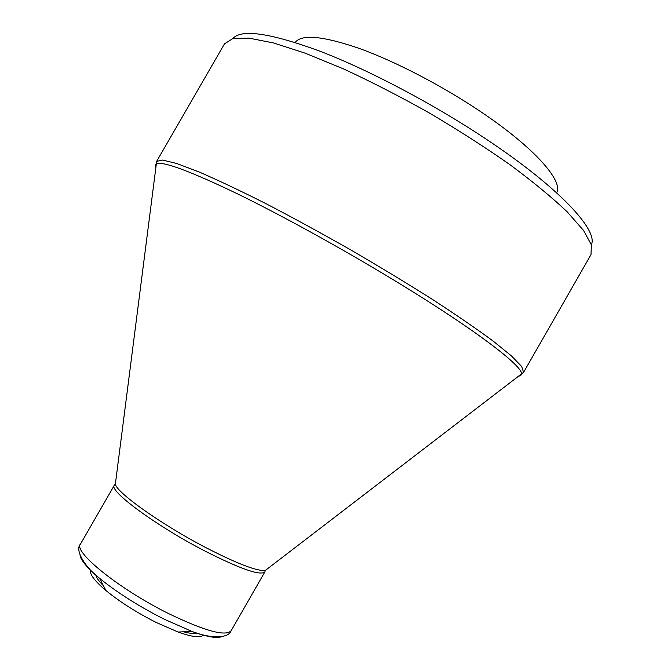 <?xml version="1.0" encoding="UTF-8"?>
<svg xmlns="http://www.w3.org/2000/svg" width="671" height="671" viewBox="0 0 671 671"><rect width="100%" height="100%" fill="white"/><g stroke="black" fill="none" stroke-linecap="round" stroke-linejoin="round"><path stroke-width="1.01" d="M295.206 42.424C301.64 33.927 323.179 35.991 359.824 48.622C395.638 61.598 442.189 85.779 480.495 111.545C534.108 147.427 563.565 181.011 556.662 192.77M90.652 570.09C89.302 573.94 94.41 580.767 105.984 590.572C119.874 601.904 136.641 612.548 156.276 622.503L178.1 632.04C192.392 637.106 200.864 638.087 203.506 634.984M95.878 575.081C96.406 577.706 98.939 581.271 103.477 585.775M183.51 631.797C189.675 633.449 194.036 633.843 196.569 632.979M232.829 38.591C241.208 28.752 270.312 32.98 320.151 51.273C369.092 70.086 433.642 104.114 486.492 139.35C559.295 187.687 598.524 230.379 591.352 244.747M156.645 161.359L162.608 160.059L176.733 163.498L199.069 171.969C217.882 180.096 240.067 190.606 265.632 203.498C292.648 217.555 320.797 232.904 350.069 249.537C379.174 266.471 406.592 283.07 432.325 299.35C456.33 314.967 476.578 328.857 493.068 341.019L511.621 356.066L521.694 366.542L523.573 372.355L590.983 254.661L591.394 244.873L583.577 230.489L567.146 211.793C551.965 197.391 532.824 181.631 509.725 164.521C484.73 147.024 457.748 129.738 428.777 112.661C399.446 96.213 370.929 81.585 343.233 68.786L305.322 53.227L273.491 42.944L249.067 38.138L232.703 38.624L224.45 43.892L156.645 161.359L156.335 163.917L155.286 165.418L155.84 167.792M115.664 481.728L115.353 484.16C116.729 492.774 162.307 525.108 206.676 548.048C237.794 563.967 257.354 571.424 265.355 570.417L267.301 568.924M403.732 286.148C349.356 252.699 285.141 217.11 237.668 193.936C189.507 170.828 162.399 160.822 156.335 163.917L115.353 484.16L114.322 485.301C108.325 490.526 156.041 525.838 204.781 550.958C240.419 569.008 260.465 575.978 264.894 571.885L265.355 570.417L521.518 373.906C522.717 366.332 477.987 331.742 403.732 286.148M518.415 376.288L520.755 375.567L521.518 373.906L523.573 372.355M114.322 485.301L80.453 544.097C73.047 551.788 119.505 589.339 168.74 613.655C204.806 631.017 225.599 636.712 231.109 630.732L264.894 571.885M221.682 636.653C217.001 638.633 207.087 636.888 191.94 631.419L164.085 619.157C138.83 606.316 117.324 592.694 99.56 578.293C87.213 567.96 80.713 560.268 80.075 555.227M178.1 632.04L191.94 631.419C207.347 637.895 228.551 639.388 231.109 630.732M105.984 590.572L99.56 578.293C86.224 568.295 74.229 550.53 80.453 544.097"/></g></svg>
